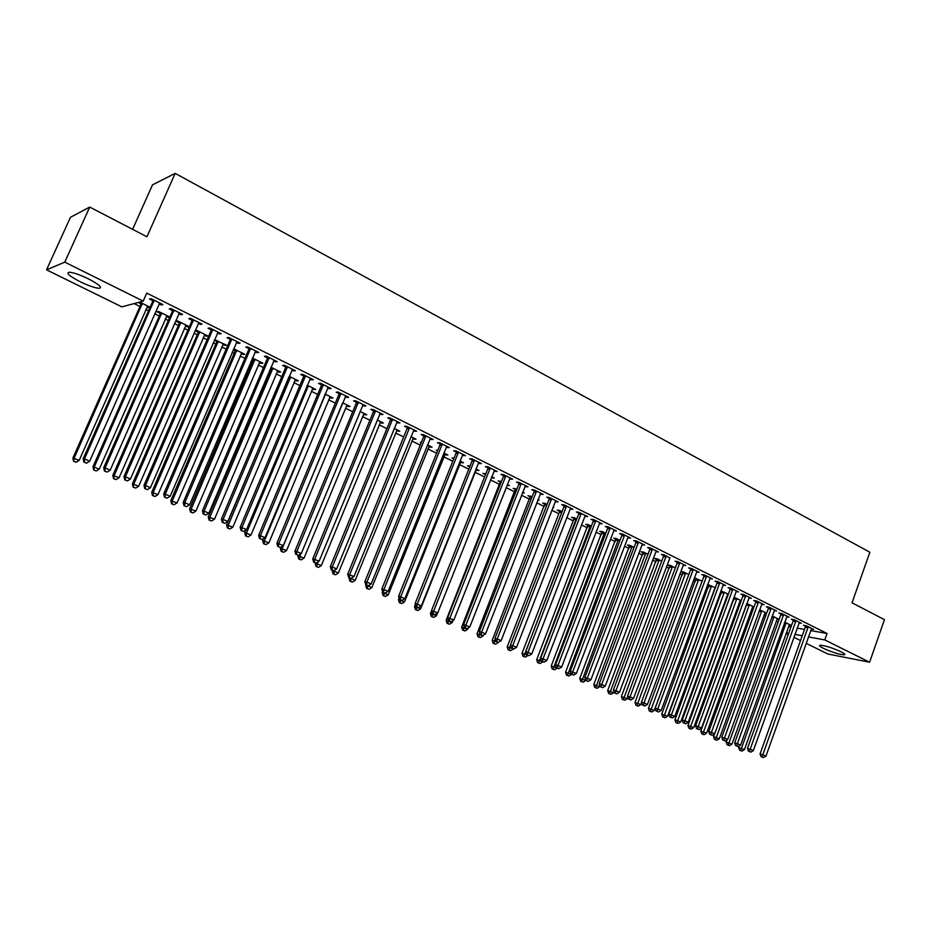 <?xml version="1.0" encoding="UTF-8"?>
<svg xmlns="http://www.w3.org/2000/svg" width="931" height="931" viewBox="0 0 931 931"><rect width="100%" height="100%" fill="white"/><g stroke="black" fill="none" stroke-linecap="round" stroke-linejoin="round"><path stroke-width="1.4" d="M88.352 278.823C99.093 284.479 102.678 287.632 99.117 288.296C94.904 287.958 88.596 285.782 80.171 281.756C69.348 276.1 65.729 272.923 69.29 272.213C73.537 272.562 79.891 274.761 88.352 278.823M840.972 651.735C844.44 653.492 845.557 654.516 844.336 654.819C839.425 654.54 832.477 652.387 823.481 648.36C819.967 646.58 818.826 645.544 820.06 645.23C824.971 645.52 831.942 647.685 840.972 651.735M134.099 303.576L139.987 306.485M145.911 309.418L148.576 310.733M154.662 313.747L159.329 316.051M165.241 318.972L168.348 320.52M174.434 323.523L178.415 325.501M184.315 328.422L187.876 330.179M193.951 333.182L197.256 334.823M203.156 337.744L207.148 339.71M213.211 342.713L215.864 344.028M221.753 346.937L226.163 349.125M232.215 352.116L234.24 353.117M240.128 356.026L244.946 358.412M250.986 361.403L252.394 362.101M258.259 365.01L263.473 367.582M269.513 370.573L270.316 370.969M276.17 373.866L281.779 376.636M293.87 382.618L299.852 385.585M311.35 391.264L317.692 394.407M328.608 399.806L335.323 403.135M345.669 408.255L352.721 411.746M362.52 416.588L369.91 420.253M379.161 424.827L386.9 428.656M395.617 432.962L403.67 436.953M411.874 441.015L420.242 445.146M427.946 448.963L436.616 453.257M443.819 456.818L452.792 461.264M459.518 464.581L468.782 469.166M475.031 472.261L484.586 476.986M490.474 479.896L499.819 484.527M506.08 487.623L514.82 491.952M521.5 495.245L529.658 499.284M536.733 502.787L544.321 506.545M551.804 510.246L558.821 513.714M566.7 517.613L573.17 520.813M581.421 524.898L587.356 527.83M595.968 532.101L601.379 534.778M610.364 539.224L615.263 541.644M624.596 546.264L628.995 548.44M638.666 553.223L642.565 555.155M652.584 560.113L656.006 561.8M666.352 566.921L669.296 568.375M679.967 573.659L682.446 574.881M693.42 580.316L695.457 581.328M706.745 586.902L708.328 587.694M719.919 593.431L721.071 594.001M726.587 596.724L727.286 597.074M732.953 599.878L733.675 600.239M739.179 602.962L740.192 603.451M751.654 609.13L752.958 609.77M763.99 615.228L765.596 616.031M776.198 621.268L778.107 622.211M121.856 306.869L46.55 269.839L64.774 262.135L143.211 301.132L121.856 306.869M64.774 262.135L89.725 207.078L70.453 217.295L46.55 269.839M132.609 229.34L152.498 184.862L175.179 173.375L869.868 552.234L852.028 602.811L884.45 619.65L869.612 662.22L827.834 653.993L806.118 643.321M800.52 640.563L793.864 637.293M788.254 634.535L786.067 633.452M168.988 316.621L168.592 317.518L169.791 317.25M168.592 317.518L166.37 316.412M160.202 313.363L157.095 311.815L158.584 311.466L169.873 317.064M181.417 313.828L180.998 314.771L182.604 314.422L170.827 308.545L169.267 308.917L172.444 310.5M180.998 314.771L178.764 313.654M206.682 335.335L206.298 336.219L207.904 335.94L196.674 330.365L195.079 330.656L198.117 332.158M206.298 336.219L204.261 335.207M219.891 333.03L219.483 333.961L221.182 333.67L209.708 327.956L208.044 328.259L211.139 329.807M219.483 333.961L217.435 332.949M243.433 353.571L243.061 354.443L244.76 354.222L233.646 348.811M243.061 354.443L241.199 353.524M235.089 350.487L233.297 349.602M257.375 351.743L256.979 352.674L258.771 352.442L247.588 346.867L245.831 347.112L248.845 348.613M256.979 352.674L255.117 351.743M279.288 371.353L278.916 372.225L280.708 372.063L270.944 367.221M278.916 372.225L277.229 371.388M272.771 369.176L271.677 368.641M293.917 369.991L293.533 370.899L295.406 370.736L284.514 365.289L282.663 365.476L285.596 366.942M293.533 370.899L291.845 370.061M287.307 367.803L286.154 367.221M314.259 388.716L313.898 389.565L315.772 389.461L307.265 385.236M313.898 389.565L312.374 388.821M308.033 386.656L306.904 386.097L308.149 386.004L307.986 386.761L246.459 533.091L250.963 535.046L312.967 388.064M329.539 387.773L329.167 388.681L331.122 388.564L320.508 383.258L318.565 383.386L321.439 384.817M329.167 388.681L327.654 387.924M323.232 385.713L322.01 385.108M348.392 405.648L348.043 406.498L349.986 406.44L342.678 402.809M348.043 406.498L346.681 405.823L347.251 405.078M364.3 405.125L363.928 406.021L365.964 405.951L355.607 400.784L353.582 400.865L356.387 402.25M363.928 406.021L362.578 405.346M381.722 422.185L381.373 423.023L383.386 423.011L377.23 419.951M381.373 423.023L380.162 422.418M398.2 422.046L397.84 422.93L399.946 422.918L389.845 417.879L387.75 417.903L390.485 419.264M397.84 422.93L396.653 422.337M414.26 438.326L413.923 439.164L416.006 439.199L410.932 436.674M431.286 438.571L430.937 439.444L433.113 439.479L423.256 434.556L421.091 434.533L423.756 435.859M446.042 454.107L445.716 454.922L447.858 455.003L443.831 453.001M445.716 454.922L444.774 454.456M437.57 450.895L436.255 450.232L437.814 450.278M463.591 454.689L463.242 455.562L465.5 455.643L455.864 450.837L453.63 450.767L456.237 452.059M463.242 455.562L462.346 455.108M477.103 469.515L476.777 470.33L478.988 470.446L475.939 468.933M476.777 470.33L475.962 469.922M469.724 466.827L467.525 465.744L470.05 466.012M495.141 470.446L494.803 471.295L497.107 471.423L487.704 466.734L485.412 466.617L487.949 467.886M494.803 471.295L494.035 470.923M507.442 484.574L507.127 485.377L509.397 485.54L507.302 484.504M500.541 482.107L498.097 480.896L501.437 481.583M525.957 485.831L525.619 486.68L527.993 486.843L518.8 482.258L516.449 482.107L518.928 483.34M525.619 486.68L524.991 486.354M537.757 500.168L539.119 500.284L537.943 499.703M530.356 496.898L527.97 495.711L532.09 496.805M556.063 500.855L555.737 501.693L558.158 501.902L549.185 497.422L546.776 497.224L549.197 498.434M559.519 511.352L557.18 510.2L559.543 510.421L559.368 512.329L507.197 646.87L513.272 648.895M562.056 511.666L559.543 510.421M585.483 515.541L585.168 516.379L587.647 516.624L578.873 512.236L576.405 512.015L578.779 513.19M588.031 525.491L585.75 524.362L588.159 524.619L591.336 526.19M614.251 529.902L613.936 530.728L616.462 531.007L607.885 526.725L605.371 526.457L607.687 527.609M615.926 539.328L613.692 538.211L616.147 538.502L619.965 540.399M642.367 543.972L642.076 544.763L644.648 545.077L636.257 540.888L633.697 540.585L635.966 541.714M643.228 552.863L641.04 551.769L643.53 552.095L647.953 554.294M669.761 558.018L664.001 554.736L661.394 554.399L663.617 555.504M669.936 566.106L667.795 565.047L670.343 565.396L675.336 567.875M696.539 571.925L699.169 572.297L691.139 568.294L688.498 567.922L690.662 569.004M696.085 579.07L694.235 578.151M694.258 578.07L702.125 581.165M722.991 585.075L725.552 585.459L717.696 581.549L715.008 581.142L717.126 582.201M727.39 594.537L728.158 594.665M721.7 591.767L720.71 591.278M720.838 590.941L728.345 594.176M748.873 597.958L751.364 598.354L743.683 594.513L740.948 594.094L743.031 595.13M752.457 606.931L753.901 607.175M746.837 603.544L754.005 606.907M774.208 610.561L776.64 610.969L769.111 607.21L766.353 606.756L768.389 607.768M777.001 619.08L779.096 619.441M779.119 619.371L772.253 615.961M799.019 622.909L801.393 623.328L794.015 619.65L791.222 619.162L793.212 620.162M788.522 626.586L790.943 627.017M797.145 628.122L804.489 629.449M810.668 630.555L827.042 633.487L146.761 293.102L143.211 301.132M811.227 628.995L813.566 629.403L806.281 625.772L803.465 625.271L805.431 626.26M789.081 625.05L791.397 625.469L784.74 622.164M786.683 616.776L789.081 617.183L781.633 613.459L778.851 612.994L780.865 613.995M764.793 613.04L766.574 613.343M759.626 609.758L766.632 613.18M761.605 604.289L764.072 604.696L756.461 600.902L753.726 600.46L755.774 601.484M739.994 600.763L741.099 600.949M733.907 597.271L741.239 600.576M736.002 591.557L738.527 591.941L730.754 588.066L728.054 587.647L730.148 588.695M708.957 585.448L707.537 584.749M707.618 584.54L715.299 587.705M709.829 578.535L712.424 578.919L704.488 574.951L701.823 574.567L703.964 575.637M683.086 572.623L680.968 571.576L683.529 571.937L688.8 574.555M683.203 565.012L685.763 565.606L677.64 561.556L675.022 561.195L677.209 562.289M656.658 559.519L654.493 558.449L657.007 558.786L661.72 561.125M656.146 551.024L655.901 551.664L658.496 551.99L650.21 547.859L647.627 547.533L649.861 548.65M629.647 546.125L627.436 545.031L629.915 545.345L634.034 547.381M572.193 674.44L573.659 675.08L572.193 674.44L572.693 671.868L624.294 535.977L621.757 535.686L570.261 671.204L576.359 673.462L627.831 537.746L628.355 536.943L628.088 537.781L630.636 538.083L622.152 533.847L619.615 533.568L621.908 534.708M602.054 532.451L599.797 531.322L602.229 531.601L605.732 533.335M599.948 522.768L599.634 523.594L602.136 523.862L593.466 519.521L590.976 519.277L593.315 520.441M573.857 518.462L571.541 517.322L573.927 517.555L573.705 519.428L522.035 653.329L528.052 655.401M576.778 518.974L573.927 517.555M570.854 508.245L570.54 509.082L572.984 509.304L564.116 504.87L561.672 504.66L564.07 505.859M552.886 507.465L553.736 507.535L552.991 507.174M545.019 504.16L542.657 502.996L547.16 504.276M541.097 493.383L540.771 494.233L543.169 494.419L534.08 489.881L531.706 489.706L534.15 490.928M540.771 494.233L540.189 493.942M522.454 492.813L524.339 492.953L522.71 492.15M515.53 489.543L513.121 488.344L516.856 489.24M510.642 478.173L510.304 479.034L512.644 479.174L503.345 474.542L501.018 474.403L503.531 475.66M510.304 479.034L509.606 478.685M492.359 477.079L492.034 477.894L494.28 478.034L491.719 476.765M492.034 477.894L491.393 477.58M485.365 474.589L482.898 473.367L485.831 473.844M479.465 462.614L479.116 463.475L481.397 463.58L471.877 458.832L469.62 458.739L472.192 460.019M479.116 463.475L478.29 463.068M461.66 461.846L461.334 462.672L463.51 462.765L459.984 461.02M461.334 462.672L460.461 462.242M453.746 458.902L451.977 458.029L454.06 458.122M447.543 446.682L447.194 447.555L449.405 447.613L439.653 442.749L437.465 442.702L440.095 444.006M447.194 447.555L446.217 447.066M430.238 446.263L429.913 447.089L432.031 447.148L427.48 444.89M429.913 447.089L428.9 446.589M421.208 442.772L420.335 442.341L421.371 442.365M414.842 430.355L414.493 431.239L416.634 431.251L406.649 426.27L404.52 426.27L407.219 427.608M398.084 430.308L397.746 431.146L399.795 431.158L394.185 428.365M397.746 431.146L396.594 430.576M381.349 413.632L380.988 414.528L383.06 414.493L372.831 409.384L370.771 409.431L373.54 410.815M380.988 414.528L379.72 413.899M365.161 413.969L364.812 414.807L366.791 414.772L360.053 411.432M364.812 414.807L363.521 414.167M347.03 396.501L346.658 397.397L348.648 397.316L338.162 392.079L336.184 392.184L339.012 393.592M346.658 397.397L345.226 396.687M331.436 397.234L331.075 398.084L332.984 398.002L325.082 394.081M331.075 398.084L329.632 397.374M311.838 378.94L311.454 379.848L313.375 379.708L302.622 374.332L300.725 374.495L303.634 375.938M311.454 379.848L309.872 379.045M305.38 376.811L304.193 376.229M296.884 380.092L296.512 380.954L298.351 380.814L289.215 376.287M296.512 380.954L294.918 380.151M290.507 377.974L289.39 377.416M275.762 360.925L275.367 361.845L277.205 361.647L266.173 356.131L264.369 356.352L267.337 357.841M275.367 361.845L273.609 360.96M269.001 358.668L267.884 358.109M261.471 362.52L261.099 363.393L262.845 363.195L252.429 358.028M261.099 363.393L259.33 362.508M254.815 360.274L253.756 359.75M253.22 359.482L252.057 358.9M238.755 342.445L238.348 343.376L240.093 343.12L228.77 337.464L227.059 337.744L230.12 339.268M238.348 343.376L236.404 342.41M225.174 344.505L224.79 345.389L226.454 345.145L214.479 339.78M224.79 345.389L222.846 344.423M216.714 341.386L214.305 340.187M200.782 323.488L200.374 324.43L202.015 324.104L190.401 318.309L188.784 318.646L191.914 320.217M200.374 324.43L198.233 323.36M187.957 326.036L187.562 326.932L189.133 326.618L177.751 320.974L176.203 321.3L179.276 322.824M187.562 326.932L185.432 325.873M161.796 304.03L161.377 304.984L162.925 304.6L150.997 298.642L149.484 299.049L152.707 300.655M161.377 304.984L159.038 303.809M149.775 307.09L149.833 307.882M149.379 307.986L147.051 306.834M140.872 303.774L138.23 302.47M150.1 307.253L139.673 302.075M827.042 633.487L824.761 639.923L869.612 662.22M89.725 207.078L146.935 236.777L175.179 173.375M786.299 632.801L788.72 633.255M794.899 634.395L802.231 635.757M808.399 636.897L824.761 639.923M808.108 627.669L805.303 627.168L760.068 753.959L762.803 754.785L808.248 626.749M762.163 757.078L763.42 757.625L762.163 757.078L762.803 754.785L765.945 756.147L811.611 628.425M805.303 627.168L805.466 625.62M760.068 753.959L761.069 756.752M763.42 757.625L765.945 756.147M739.249 745.882L738.667 747.512L744.404 749.653L789.453 624.503M786.136 622.851L740.68 750.561L739.633 750.246L741.926 751.096L740.68 750.561M744.404 749.653L741.926 751.096M739.633 750.246L738.667 747.512M795.877 621.559L793.072 621.07L747.442 748.454L750.165 749.269L796.017 620.64M749.525 751.585L750.793 752.143L749.525 751.585L750.165 749.269L753.33 750.654L799.403 622.339M793.072 621.07L793.247 619.511M747.442 748.454L748.443 751.259M750.793 752.143L753.33 750.654M783.506 615.391L780.725 614.914L734.675 742.891L737.375 743.694L783.646 614.472M736.758 746.034L738.039 746.592L736.758 746.034L737.375 743.694L740.587 745.091L787.079 616.182M780.725 614.914L780.9 613.343M734.675 742.891L735.676 745.708M738.039 746.592L740.587 745.091M726.96 739.912L726.18 742.077L731.929 744.23L777.385 618.51M774.022 616.846L728.182 745.137L727.146 744.823L729.438 745.684L728.182 745.137M731.929 744.23L729.438 745.684M727.146 744.823L726.18 742.077M714.543 733.884L713.553 736.596L719.326 738.749L765.177 612.458M761.791 610.771L715.555 739.656L714.519 739.354L716.823 740.215L715.555 739.656M719.326 738.749L716.823 740.215M714.519 739.354L713.553 736.596M82.475 276.135L88.492 278.893M771.008 609.153L768.25 608.699L721.781 737.259L724.469 738.062L771.147 608.234M723.853 740.413L725.144 740.983L723.853 740.413L724.469 738.062L727.705 739.47L774.615 609.956M768.25 608.699L768.412 607.105M721.781 737.259L722.77 740.098M725.144 740.983L727.705 739.47M758.381 602.857L755.635 602.415L708.747 731.58L711.412 732.36L758.521 601.926M710.807 734.734L712.11 735.304L710.807 734.734L711.412 732.36L714.682 733.791L762.024 603.672M755.635 602.415L755.809 600.798M708.747 731.58L709.736 734.419M712.11 735.304L714.682 733.791M746.79 603.649L700.81 731.044L706.594 733.209L752.853 606.337M749.42 604.638L702.8 734.128L701.765 733.814L704.08 734.687L702.8 734.128M706.594 733.209L704.08 734.687M701.765 733.814L700.81 731.044M734.326 597.341L687.928 725.447L693.723 727.611L740.401 600.158M736.933 598.447L689.906 728.531L688.882 728.228L691.198 729.089L689.906 728.531M693.723 727.611L691.198 729.089M688.882 728.228L687.928 725.447M745.615 596.492L742.891 596.061L695.573 725.831L698.215 726.611L745.754 595.549M697.61 729.008L698.937 729.578L697.61 729.008L698.215 726.611L701.52 728.054L749.292 597.318M742.891 596.061L743.054 594.42M695.573 725.831L696.563 728.694M698.937 729.578L701.52 728.054M721.723 591.08L674.905 719.791L680.712 721.956L727.809 593.92M724.318 592.174L676.872 722.875L675.859 722.584L678.187 723.445L676.872 722.875M680.712 721.956L678.187 723.445M675.859 722.584L674.905 719.791M732.709 590.056L730.009 589.637L682.248 720.024L684.879 720.792L732.86 589.114M684.285 723.201L685.623 723.783L684.285 723.201L684.879 720.792L688.218 722.258L736.433 590.894M730.009 589.637L730.172 587.973M682.248 720.024L683.238 722.898M685.623 723.783L688.218 722.258M708.991 584.749L661.743 714.065L667.574 716.242L715.101 587.601M711.563 585.855L663.71 717.161L662.697 716.87L665.025 717.743L663.71 717.161M667.574 716.242L665.025 717.743M662.697 716.87L661.743 714.065M719.675 583.551L716.986 583.143L668.784 714.158L671.391 714.915L719.814 582.608M670.809 717.336L672.159 717.929L670.809 717.336L671.391 714.915L674.777 716.393L723.434 584.412M716.986 583.143L717.161 581.468M668.784 714.158L669.773 717.033M672.159 717.929L674.777 716.393M706.489 576.976L703.824 576.592L655.168 708.223L657.752 708.968L706.641 576.021M657.181 711.412L658.554 712.006L657.181 711.412L657.752 708.968L661.173 710.458L710.295 577.848M703.824 576.592L703.999 574.881M655.168 708.223L656.157 711.109M658.554 712.006L661.173 710.458M693.164 570.331L690.511 569.958L641.412 702.23L643.973 702.952L693.316 569.376M643.414 705.419L644.799 706.024L643.414 705.419L643.973 702.952L647.429 704.464L697.005 571.215M690.511 569.958L690.697 568.224M641.412 702.23L642.39 705.128M644.799 706.024L647.429 704.464M679.688 563.604L677.058 563.255L627.494 696.155L630.031 696.877L679.839 562.65M629.484 699.367L630.881 699.972L629.484 699.367L630.031 696.877L633.534 698.401L683.575 564.512M677.058 563.255L677.244 561.498M627.494 696.155L628.472 699.076M630.881 699.972L633.534 698.401M666.072 556.819L663.466 556.47L613.424 690.022L615.938 690.732L666.224 555.854M615.403 693.234L616.811 693.851L615.403 693.234L615.938 690.732L619.476 692.268L669.994 557.739M663.466 556.47L663.64 554.69M613.424 690.022L614.39 692.955M616.811 693.851L619.476 692.268M652.305 549.942L649.71 549.616L599.192 683.82L601.682 684.518L652.445 548.976M601.158 687.043L602.59 687.66L601.158 687.043L601.682 684.518L605.266 686.077L656.274 550.884M649.71 549.616L649.896 547.812M599.192 683.82L600.158 686.764M602.59 687.66L605.266 686.077M638.375 543.006L635.815 542.692L584.808 677.547L587.275 678.222L638.526 542.028M586.751 680.77L588.206 681.399L586.751 680.77L587.275 678.222L590.894 679.805L642.39 543.948M635.815 542.692L636.001 540.864M584.808 677.547L585.774 680.503M588.206 681.399L590.894 679.805M624.294 535.977L624.445 534.999M621.757 535.686L621.943 533.824M570.261 671.204L571.215 674.172M573.659 675.08L576.359 673.462M610.049 528.878L607.536 528.599L555.539 664.792L557.948 665.444L610.212 527.889M557.46 668.027L558.937 668.679L557.46 668.027L557.948 665.444L561.649 667.05L614.157 529.855M607.536 528.599L607.722 526.713M555.539 664.792L556.494 667.771M558.937 668.679L561.649 667.05M595.654 521.686L593.163 521.43L540.655 658.298L543.041 658.939L595.805 520.697M542.552 661.545L544.053 662.197L542.552 661.545L543.041 658.939L546.776 660.568L599.797 522.687M593.163 521.43L593.35 519.51M540.655 658.298L541.598 661.289M544.053 662.197L546.776 660.568M581.084 514.424L578.616 514.191L525.596 651.735L527.947 652.352L581.247 513.423M527.481 654.993L527.947 652.352L531.741 654.004L585.285 515.448M578.616 514.191L578.814 512.236M525.596 651.735L526.539 654.737M528.994 655.645L531.741 654.004M566.351 507.081L563.918 506.86L510.363 645.09L512.69 645.695L566.514 506.068M512.236 648.36L513.761 649.023L512.236 648.36L512.69 645.695L516.519 647.371L570.598 508.117M563.918 506.86L564.116 504.87M510.363 645.09L511.305 648.104M513.761 649.023L516.519 647.371M551.455 499.644L549.046 499.447L494.955 638.375L497.247 638.969L551.618 498.632M496.805 641.645L498.353 642.32L496.805 641.645L497.247 638.969L501.122 640.656L555.749 500.692M549.046 499.447L549.232 497.445M494.955 638.375L495.886 641.401M498.353 642.32L501.122 640.656M536.384 492.127L533.998 491.94L479.36 631.579L481.63 632.149L536.535 491.114M481.199 634.849L482.77 635.536L481.199 634.849L481.63 632.149L485.551 633.86L540.725 493.197M533.998 491.94L534.196 489.939M479.36 631.579L480.291 634.616M482.77 635.536L485.551 633.86M521.127 484.516L518.776 484.353L463.58 624.701L465.814 625.26L521.29 483.492M465.407 627.983L466.99 628.669L465.407 627.983L465.814 625.26L469.783 626.994L525.515 485.61M518.776 484.353L518.974 482.339M463.58 624.701L464.511 627.75M466.99 628.669L469.783 626.994M505.696 476.823L503.368 476.684L447.613 617.742L449.824 618.289L505.859 475.799M449.429 621.035L451.035 621.733L449.429 621.035L449.824 618.289L453.839 620.034L510.141 477.929M503.368 476.684L503.566 474.647M447.613 617.742L448.544 620.814M451.035 621.733L453.839 620.034M490.09 469.038L487.786 468.921L431.46 610.701L433.637 611.225L490.253 468.002M433.252 613.995L434.882 614.704L433.252 613.995L433.637 611.225L437.698 612.994L494.582 470.167M487.786 468.921L487.995 466.873M431.46 610.701L432.38 613.785M434.882 614.704L437.698 612.994M474.286 461.159L472.029 461.054L415.121 603.567L417.251 604.079L474.449 460.112M416.879 606.872L418.531 607.594L416.879 606.872L417.251 604.079L421.371 605.872L478.837 462.3M472.029 461.054L472.226 459.006M415.121 603.567L416.029 606.663M418.531 607.594L421.371 605.872M458.308 453.176L456.074 453.106L398.573 596.352L400.667 596.852L458.471 452.14M400.318 599.669L401.983 600.39L400.318 599.669L400.667 596.852L404.834 598.668L462.905 454.351M456.074 453.106L456.271 451.035M398.573 596.352L399.48 599.471M401.983 600.39L404.834 598.668M442.12 445.111L439.921 445.065L381.826 589.055L383.886 589.532L442.295 444.064M383.549 592.372L385.236 593.105L383.549 592.372L383.886 589.532L388.099 591.371L446.787 446.298M439.921 445.065L440.13 442.981M381.826 589.055L382.722 592.186M385.236 593.105L388.099 591.371M425.746 436.942L423.582 436.918L364.871 581.666L366.895 582.119L425.921 435.883M366.581 584.994L368.28 585.727L366.581 584.994L366.895 582.119L371.166 583.981L430.459 438.152M423.582 436.918L423.791 434.824M364.871 581.666L365.767 584.808M368.28 585.727L371.166 583.981M696.12 578.349L648.453 708.282L654.284 710.458L701.974 581.572M698.669 579.454L650.397 711.389L649.396 711.098L651.735 711.971L650.397 711.389M654.284 710.458L651.735 711.971M649.396 711.098L648.453 708.282M683.11 571.878L635.012 702.44L640.865 704.616L641.575 702.707M685.647 572.996L636.944 705.558L635.954 705.267L638.294 706.14L636.944 705.558M640.865 704.616L638.294 706.14M635.954 705.267L635.012 702.44M669.971 565.35L621.419 696.528L627.285 698.716L627.843 697.214M672.485 566.455L623.339 699.658L622.362 699.367L624.713 700.252L623.339 699.658M627.285 698.716L624.713 700.252M622.362 699.367L621.419 696.528M656.681 558.74L607.687 690.558L613.564 692.745L613.971 691.675M659.171 559.857L609.596 693.688L608.63 693.409L610.98 694.293L609.596 693.688M613.564 692.745L610.98 694.293M608.63 693.409L607.687 690.558M643.263 552.06L593.803 684.529L599.704 686.717L599.936 686.077M645.73 553.189L595.7 687.66L594.734 687.392L597.097 688.265L595.7 687.66M599.704 686.717L597.097 688.265M594.734 687.392L593.803 684.529M629.682 545.31L579.769 678.42L585.75 680.433M632.126 546.439L581.654 681.562L580.7 681.294L583.062 682.179L581.654 681.562M585.68 680.619L583.062 682.179M580.7 681.294L579.769 678.42M615.961 538.49L565.571 672.252L571.553 674.312M618.393 539.619L567.445 675.406L566.502 675.138L568.876 676.022L567.445 675.406M571.506 674.451L568.876 676.022M566.502 675.138L565.571 672.252M602.089 531.589L551.222 666.014L557.215 668.086M604.498 532.718L553.084 669.168L552.153 668.912L554.527 669.796L553.084 669.168M557.169 668.225L554.527 669.796M552.153 668.912L551.222 666.014M588.066 524.607L536.71 659.707L542.726 661.778M590.44 525.759L538.56 662.872L537.641 662.616L540.015 663.5L538.56 662.872M542.668 661.918L540.015 663.5M537.641 662.616L536.71 659.707M576.242 518.707L523.874 656.495L522.954 656.25L525.352 657.135L523.874 656.495M528.017 655.54L525.352 657.135M522.954 656.25L522.035 653.329M510.374 645.125L509.024 650.047L508.117 649.815L510.514 650.699L509.024 650.047M561.882 511.585L561.812 512.294M513.19 649.093L510.514 650.699M508.117 649.815L507.197 646.87M545.054 503.229L492.196 640.353L498.306 642.309M495.152 639.05L494 643.53L493.104 643.298L495.513 644.194L494 643.53M498.201 642.576L495.513 644.194M493.104 643.298L492.196 640.353M530.391 495.955L477.021 633.755L483.038 635.978L483.34 635.186M479.768 632.917L478.802 636.944L477.929 636.711L480.326 637.607L478.802 636.944M483.038 635.978L480.326 637.607M477.929 636.711L477.021 633.755M515.565 488.6L461.671 627.075L467.699 629.309L468.246 627.925M464.197 626.714L463.44 630.275L462.567 630.054L464.976 630.95L463.44 630.275M467.699 629.309L464.976 630.95M462.567 630.054L461.671 627.075M500.575 481.164L446.135 620.325L452.187 622.56L452.978 620.558M448.439 620.453L447.892 623.526L447.031 623.316L449.452 624.212L447.892 623.526M452.187 622.56L449.452 624.212M447.031 623.316L446.135 620.325M431.495 610.806L430.425 613.494L436.488 615.74L437.535 613.098M485.412 473.635L485.342 475.066M432.589 613.878L432.159 616.706L431.321 616.497L433.741 617.393L432.159 616.706M436.488 615.74L433.741 617.393M431.321 616.497L430.425 613.494M415.377 604.463L414.539 606.581L420.614 608.827L476.486 469.212M416.669 606.942L416.25 609.805L415.424 609.596L417.856 610.503L416.25 609.805M420.614 608.827L417.856 610.503M415.424 609.596L414.539 606.581M399.073 598.063L398.456 599.599L404.543 601.845L460.996 461.52M400.551 599.936L400.155 602.822L399.341 602.625L401.773 603.521L400.155 602.822M404.543 601.845L401.773 603.521M399.341 602.625L398.456 599.599M382.56 591.604L382.187 592.523L388.285 594.769L445.309 453.734M384.247 592.849L383.863 595.747L383.06 595.561L385.504 596.468L383.863 595.747M388.285 594.769L385.504 596.468M383.06 595.561L382.187 592.523M365.918 584.877L371.841 587.624L429.447 445.868M367.78 585.611L367.384 588.601L366.593 588.415L369.037 589.323L367.384 588.601M371.841 587.624L369.037 589.323M366.593 588.415L365.72 585.366M349.265 577.627L355.188 580.374L413.399 437.896M349.393 577.511L349.695 574.613L409.175 428.679L407.045 428.679L347.705 574.183L354.024 576.498L351.127 578.267L348.601 577.336L351.127 578.267L350.696 581.363L349.928 581.188L352.372 582.096L350.696 581.363M355.188 580.374L352.372 582.096M349.928 581.188L349.067 578.116M409.175 428.679L409.349 427.608M413.946 429.913L354.024 576.498M407.045 428.679L407.254 426.573M347.705 574.183L348.601 577.336M332.402 570.296L338.349 573.054L397.153 429.843M334.485 570.261L333.822 574.043L333.054 573.868L335.521 574.776L333.822 574.043M338.349 573.054L335.521 574.776M333.054 573.868L332.204 570.796M392.405 420.312L390.31 420.335L330.33 566.607L332.286 567.026L392.579 419.241M331.995 569.947L333.752 570.703L331.995 569.947L332.286 567.026L336.661 568.934L397.234 421.568M390.31 420.335L390.52 418.217M330.33 566.607L331.215 569.772M333.752 570.703L336.661 568.934M315.341 562.871L321.288 565.641L380.721 421.685M317.669 562.126L316.738 566.63L315.993 566.467L318.449 567.375L316.738 566.63M321.288 565.641L318.449 567.375M315.993 566.467L315.132 563.371M375.426 411.839L373.366 411.886L312.746 558.937L314.655 559.333L375.6 410.769M314.387 562.289L316.156 563.057L314.387 562.289L314.655 559.333L319.089 561.265L380.302 413.12M373.366 411.886L373.575 409.756M312.746 558.937L313.619 562.126M316.156 563.057L319.089 561.265M298.118 555.26L297.862 555.865L304.03 558.135L364.079 413.434M300.655 553.887L299.433 559.124L298.711 558.972L301.179 559.88L299.433 559.124M304.03 558.135L301.179 559.88M298.711 558.972L297.862 555.865M358.226 403.263L356.212 403.332L294.929 551.175L296.803 551.548L358.4 402.18M296.547 554.527L298.339 555.307L296.547 554.527L296.803 551.548L301.283 553.503L363.171 404.566M356.212 403.332L356.422 401.191M294.929 551.175L295.802 554.376M298.339 555.307L301.283 553.503M280.848 547.125L280.382 548.266L286.562 550.535L346.693 405.776M342.55 403.123L282.163 548.615L281.93 551.524L281.22 551.385L283.687 552.292L281.93 551.524M286.562 550.535L283.687 552.292M281.22 551.385L280.382 548.266M340.827 394.581L338.837 394.674L276.903 543.308L278.718 543.669L341.002 393.487M278.485 546.672L280.301 547.463L278.485 546.672L278.718 543.669L283.268 545.647L345.832 395.908M338.837 394.674L339.059 392.521M276.903 543.308L277.764 546.52M280.301 547.463L283.268 545.647M263.496 538.618L262.682 540.562L268.873 542.843L330.214 396.629M325.466 394.267L264.416 540.899L264.206 543.832L263.508 543.704L265.987 544.612L264.206 543.832M268.873 542.843L265.987 544.612M263.508 543.704L262.682 540.562M323.197 385.795L321.253 385.911L258.632 535.348L260.412 535.674L323.371 384.689M260.203 538.712L262.042 539.515L260.203 538.712L260.412 535.674L265.009 537.687L328.271 387.133M321.253 385.911L321.474 383.747M258.632 535.348L259.481 538.572M262.042 539.515L265.009 537.687M245.924 529.995L244.76 532.776L246.459 533.091L246.261 536.047L245.586 535.919L248.065 536.838L246.261 536.047M250.963 535.046L248.065 536.838M245.586 535.919L244.76 532.776M305.356 376.892L303.448 377.043L240.128 527.283L241.874 527.598L305.531 375.787M241.676 530.658L243.538 531.461L241.676 530.658L241.874 527.598L246.529 529.623L310.489 378.254M303.448 377.043L303.669 374.856M240.128 527.283L240.978 530.53M243.538 531.461L246.529 529.623M288.831 377.195L226.617 524.886L232.843 527.167L295.511 379.406M290.647 376.997L228.27 525.177L228.095 528.168L227.432 528.052L229.922 528.959L228.095 528.168M232.843 527.167L229.922 528.959M227.432 528.052L226.617 524.886M287.272 367.873L285.421 368.048L221.392 519.114L223.091 519.405L287.458 366.767M222.916 522.489L224.802 523.315L222.916 522.489L223.091 519.405L227.804 521.453L292.474 369.27M285.421 368.048L285.642 365.86M221.392 519.114L222.23 522.372M224.802 523.315L227.804 521.453M271.177 367.326L270.956 369.444L208.241 516.903L214.479 519.184L277.834 370.631M272.911 368.187L209.859 517.17L209.696 520.185L209.056 520.08L211.546 520.988L209.696 520.185M214.479 519.184L211.546 520.988M209.056 520.08L208.241 516.903M268.978 358.738L267.162 358.947L202.411 510.84L204.052 511.107L269.152 357.62M203.901 514.226L205.809 515.052L203.901 514.226L204.052 511.107L208.835 513.19L274.238 360.157M267.162 358.947L267.383 356.736M202.411 510.84L203.249 514.11M205.809 515.052L208.835 513.19M253.255 358.447L253.046 360.576L189.645 508.815L195.882 511.096L259.935 361.752M254.954 359.285L191.204 509.059L191.064 512.108L190.436 512.003L192.938 512.923L191.064 512.108M195.882 511.096L192.938 512.923M190.436 512.003L189.645 508.815M250.427 349.497L248.658 349.73L183.186 502.461L184.78 502.693L250.614 348.369M184.652 505.847L186.584 506.685L184.652 505.847L184.78 502.693L189.621 504.811L255.757 350.94M248.658 349.73L248.88 347.507M183.186 502.461L184.012 505.742M186.584 506.685L189.621 504.811M235.124 349.439L234.903 351.581L170.804 500.622L177.065 502.903L241.816 352.768M236.765 350.265L172.316 500.843L172.2 503.915L171.595 503.822L174.097 504.742L172.2 503.915M177.065 502.903L174.097 504.742M171.595 503.822L170.804 500.622M231.656 340.129L229.934 340.397L163.705 493.965L165.252 494.175L231.842 339M165.136 497.352L167.103 498.213L165.136 497.352L165.252 494.175L170.152 496.316L237.044 341.596M229.934 340.397L230.155 338.151M163.705 493.965L164.519 497.27M167.103 498.213L170.152 496.316M216.748 340.327L216.539 342.48L151.718 492.324L157.991 494.617L223.463 343.655M218.354 341.13L153.184 492.522L153.091 495.629L152.498 495.548L155.011 496.467L153.091 495.629M157.991 494.617L155.011 496.467M152.498 495.548L151.718 492.324M212.629 330.633L210.953 330.936L143.968 485.365L145.457 485.551L212.815 329.504M145.376 488.763L147.354 489.625L145.376 488.763L145.457 485.551L150.438 487.716L218.098 332.134M210.953 330.936L211.174 328.678M143.968 485.365L144.771 488.682M147.354 489.625L150.438 487.716M198.152 331.099L197.931 333.263L132.388 483.922L138.672 486.215L204.89 334.438M199.711 331.867L133.808 484.097L133.168 487.157L135.682 488.077L133.738 487.227M138.672 486.215L135.682 488.077M133.168 487.157L132.388 483.922M193.345 321.02L191.728 321.358L123.974 476.637L125.406 476.8L193.543 319.88M125.336 480.047L127.361 480.92L125.336 480.047L125.406 476.8L130.445 479L198.885 322.545M191.728 321.358L191.949 319.089M123.974 476.637L124.766 479.977M127.361 480.92L130.445 479M179.311 321.754L179.101 323.93L112.814 475.404L119.11 477.708L186.072 325.105M180.823 322.498L114.176 475.555L113.582 478.662L116.096 479.581L114.129 478.72M119.11 477.708L116.096 479.581M113.582 478.662L112.814 475.404M173.818 311.28L172.247 311.652L103.702 467.804L105.087 467.932L174.016 310.128M105.04 471.214L107.088 472.098L105.04 471.214L105.087 467.932L110.195 470.167L179.427 312.839M172.247 311.652L172.479 309.36M103.702 467.804L104.493 471.156M107.088 472.098L110.195 470.167M160.237 312.281L160.016 314.48L92.984 466.78L99.291 469.084L167.01 315.644M161.703 313.014L94.287 466.908L93.74 470.05L96.254 470.97L94.264 470.108M99.291 469.084L96.254 470.97M93.74 470.05L92.984 466.78M154.034 301.411L152.509 301.807L83.162 458.855L84.488 458.96L154.22 300.248M84.465 462.265L86.536 463.161L84.465 462.265L84.488 458.96L89.655 461.217L159.713 302.994M152.509 301.807L152.742 299.514M83.162 458.855L83.941 462.218M86.536 463.161L89.655 461.217M140.907 302.691L140.686 304.903L72.886 458.052L79.205 460.345L147.703 306.066M142.327 303.401L74.143 458.145L73.63 461.334L76.156 462.253L74.131 461.369M79.205 460.345L76.156 462.253M73.63 461.334L72.886 458.052M808.236 627.017L805.42 626.528M784.496 622.827L786.125 623.118M784.274 623.444L785.997 623.747M796.005 620.919L793.2 620.43M783.634 614.739L780.853 614.274M771.974 616.753L774.01 617.113M771.752 617.369L773.882 617.742M759.312 610.62L761.779 611.039M759.091 611.236L761.651 611.679M771.136 608.502L768.378 608.048M758.509 602.206L755.763 601.763M746.755 604.475L749.408 604.906M746.627 605.103L749.292 605.546M734.291 598.284L736.921 598.714M734.163 598.924L736.793 599.355M745.743 595.828L743.019 595.398M721.688 592.035L724.306 592.453M721.56 592.686L724.178 593.094M732.848 589.393L730.137 588.974M708.945 585.727L711.552 586.123M708.817 586.367L711.424 586.774M719.803 582.887L717.114 582.48M706.629 576.312L703.952 575.917M693.304 569.656L690.651 569.283M679.828 562.929L677.198 562.58M666.212 556.133L663.605 555.795M652.433 549.267L649.85 548.941M638.515 542.319L635.954 542.005M624.433 535.29L621.896 534.999M610.201 528.18L607.675 527.912M595.793 520.988L593.303 520.743M581.235 513.726L578.768 513.493M566.502 506.371L564.058 506.15M551.606 498.935L549.185 498.737M536.524 491.417L534.138 491.231M521.279 483.806L518.916 483.643M505.847 476.102L503.52 475.962M490.241 468.305L487.937 468.188M474.438 460.426L472.18 460.333M458.459 452.443L456.225 452.373M442.283 444.378L440.084 444.32M425.909 436.208L423.745 436.174M696.074 579.35L698.657 579.734M695.946 580.001L698.529 580.385M683.075 572.902L685.635 573.275M682.935 573.554L685.507 573.927M669.924 566.385L672.473 566.735M669.796 567.037L672.333 567.398M656.646 559.799L659.16 560.136M656.506 560.462L659.032 560.799M643.216 553.142L645.718 553.468M643.077 553.805L645.579 554.131M629.635 546.416L632.126 546.718M629.507 547.079L631.986 547.393M615.915 539.608L618.382 539.899M615.787 540.283L618.242 540.574M602.043 532.73L604.487 533.009M601.903 533.405L604.347 533.684M588.02 525.782L590.429 526.038M587.88 526.457L590.301 526.725M573.845 518.753L576.231 518.998M573.705 519.428L576.091 519.684M559.508 511.643L561.87 511.875M559.368 512.329L561.707 512.55M545.007 504.462L547.021 504.637M544.868 505.149L546.753 505.312M530.344 497.189L531.892 497.317M530.205 497.887L531.624 498.004M515.518 489.846L516.589 489.915M515.378 490.532L516.309 490.602M409.337 427.934L407.208 427.934M392.568 419.555L390.473 419.578M375.589 411.083L373.529 411.13M358.388 402.506L356.375 402.576M340.99 393.825L339.012 393.918M324.861 394.616L325.454 394.593M324.535 395.372L325.291 395.338M323.36 385.027L321.428 385.143M306.59 386.842L307.986 386.761M305.519 376.112L303.622 376.275M288.819 377.462L290.635 377.311M288.657 378.219L290.472 378.067M287.446 367.093L285.584 367.28M271.13 368.688L272.899 368.513M270.956 369.444L272.736 369.281M269.14 357.958L267.325 358.167M253.209 359.808L254.943 359.61M253.046 360.576L254.768 360.378M250.602 348.706L248.833 348.95M235.078 350.824L236.753 350.591M234.903 351.581L236.59 351.359M231.831 339.338L230.108 339.606M216.702 341.712L218.343 341.456M216.539 342.48L218.18 342.224M212.803 329.842L211.128 330.144M198.105 332.495L199.7 332.204M197.931 333.263L199.525 332.984M193.532 320.217L191.902 320.555M179.276 323.15L180.812 322.836M179.101 323.93L180.637 323.616M174.004 310.477L172.433 310.838M160.19 313.7L161.691 313.351M160.016 314.48L161.517 314.131M154.209 300.597L152.696 301.004M140.86 304.123L142.315 303.739M140.686 304.903L142.129 304.53M340.839 394.535L338.861 394.628M324.558 395.326L325.315 395.291M323.278 385.585L321.335 385.713M306.671 386.644L308.056 386.551M305.473 376.52L303.564 376.671M288.773 377.858L290.588 377.707M287.423 367.349L285.573 367.524M271.107 368.932L272.876 368.757M269.14 358.051L267.325 358.272M253.209 359.901L254.931 359.703"/></g></svg>
